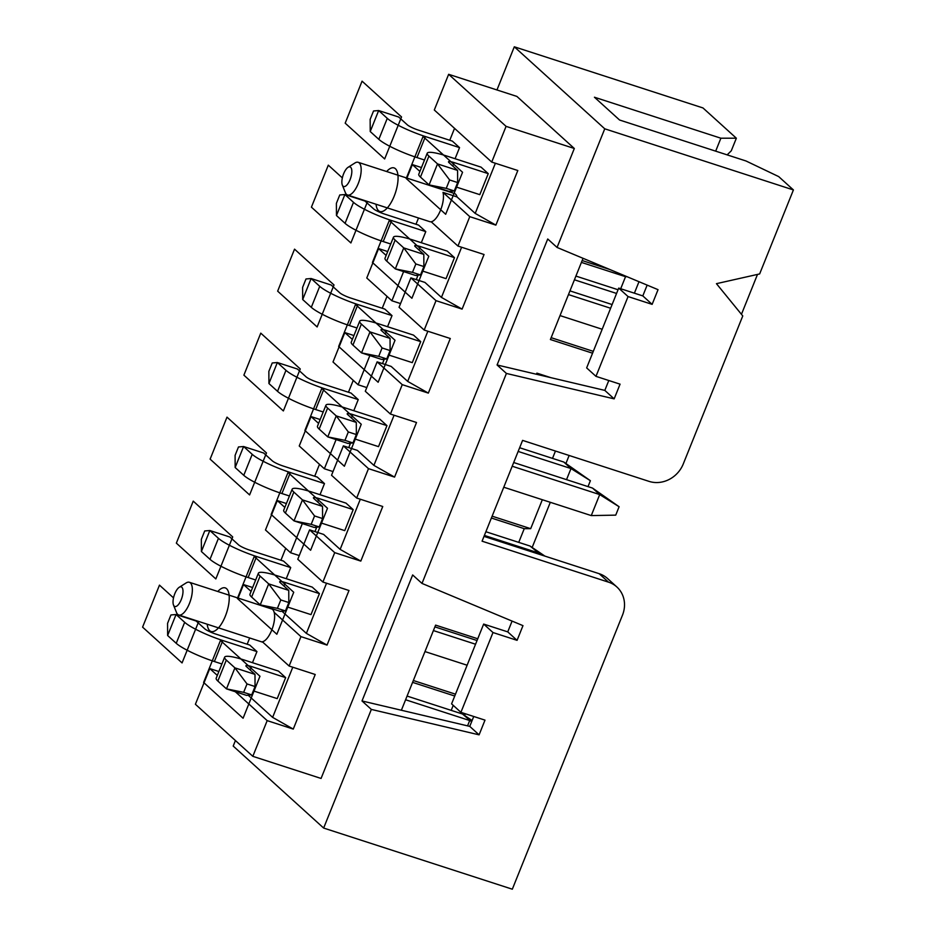 <?xml version="1.0" encoding="UTF-8"?>
<svg xmlns="http://www.w3.org/2000/svg" width="936" height="936" viewBox="0 0 936 936"><rect width="100%" height="100%" fill="white"/><g stroke="black" fill="none" stroke-linecap="round" stroke-linejoin="round"><path stroke-width="1.4" d="M350.637 167.263A10.319 4.037 -72 0 0 348.087 167.298A10.319 4.037 -72 0 0 343.617 173.78A10.319 4.037 -72 0 0 342.33 185.059A10.319 4.037 -72 0 0 343.044 186.159A10.319 4.037 -72 0 0 350.076 179.642A10.319 4.037 -72 0 0 350.637 167.263M342.33 185.059L345.349 192.582A17.199 6.727 -72 0 0 346.531 194.407A17.199 6.727 -72 0 0 347.56 195.016A17.199 6.727 -72 0 0 358.254 183.538A17.199 6.727 -72 0 0 359.202 162.911A17.199 6.727 -72 0 0 358.172 162.302A17.199 6.727 -72 0 0 354.943 162.969L348.087 167.298M181.818 587.235A10.319 4.037 -72 0 0 179.256 587.27A10.319 4.037 -72 0 0 174.786 593.752A10.319 4.037 -72 0 0 173.499 605.042A10.319 4.037 -72 0 0 174.213 606.13A10.319 4.037 -72 0 0 181.245 599.613A10.319 4.037 -72 0 0 181.818 587.235M173.499 605.042L176.518 612.553A17.199 6.727 -72 0 0 177.711 614.379A17.199 6.727 -72 0 0 178.741 614.987A17.199 6.727 -72 0 0 189.423 603.521A17.199 6.727 -72 0 0 190.371 582.882A17.199 6.727 -72 0 0 189.341 582.274A17.199 6.727 -72 0 0 186.112 582.952L179.256 587.27M347.56 195.016L429.858 221.68A17.199 6.727 -72 0 0 431.18 221.774A17.199 6.727 -72 0 0 440.54 210.214A17.199 6.727 -72 0 0 442.997 192.383L469.778 216.661L457.961 246.063L484.052 254.51L462.103 309.114L436.012 300.655L424.195 330.057L450.286 338.504L428.337 393.108L402.246 384.649L390.429 414.051L416.52 422.499L394.571 477.103L368.48 468.643L356.663 498.046L382.754 506.505L360.805 561.097L334.714 552.638L322.897 582.04L348.988 590.499L327.038 645.091L300.947 636.632L289.13 666.034L315.221 674.493L293.272 729.085L267.181 720.626L252.825 756.323L195.402 704.27L209.758 668.561L217.304 675.406M495.378 163.25L475.207 213.408L457.049 196.934L442.997 192.383M457.049 196.934A17.199 6.727 -72 0 0 455.539 194.126A17.199 6.727 -72 0 0 454.51 193.518L358.172 162.302M289.13 666.034L262.349 641.757A17.199 6.727 -72 0 0 271.709 630.185A17.199 6.727 -72 0 0 274.166 612.355A17.199 6.727 -72 0 0 272.657 609.558A17.199 6.727 -72 0 0 271.627 608.95L189.341 582.274M715.677 151.152L720.884 138.212L736.351 138.2L702.971 107.944L514.309 46.8L496.957 89.961M235.427 740.552L233.204 746.062L323.645 828.056L512.32 889.2L622.475 615.163A27.507 24.933 132.2 0 0 616.871 586.977A27.507 24.933 132.2 0 0 608.517 582.157L482.075 541.183L522.592 440.388L649.034 481.373A27.507 24.933 132.2 0 0 683.257 463.975L742.763 315.935L716.449 283.666L759.646 273.932L793.412 189.938L604.75 128.805L557.06 247.443L547.724 238.984L497.075 364.97L604.82 390.394L608.798 380.507M514.309 46.8L604.75 128.805M497.075 364.97L506.411 373.441L421.996 583.42L412.659 574.961L362.01 700.959L371.346 709.418L323.645 828.056M448.648 74.307L506.072 126.36L491.728 162.068L434.304 110.003L448.648 74.307L516.894 96.42L574.318 148.485L321.071 778.448L252.825 756.323M506.072 126.36L574.318 148.485M235.31 691.727L267.181 720.626M403.615 271.592L391.891 300.772L366.772 277.992L378.589 248.59L386.135 255.434M369.849 355.586L358.125 384.766L333.005 361.986L344.822 332.584L352.369 339.429M402.246 384.649L377.126 361.869L365.297 391.271L390.429 414.051M436.012 300.655L410.892 277.875L399.064 307.277L424.195 330.057M336.094 439.581L324.359 468.76L299.239 445.981L311.056 416.578L318.603 423.423M302.328 523.575L290.593 552.755L265.473 529.975L277.29 500.573L284.836 507.417M334.714 552.638L309.594 529.858L297.777 559.26L322.897 582.04M368.48 468.643L343.36 445.864L331.531 475.266L356.663 498.046M431.18 221.774L457.961 246.063M406.926 178.097L412.355 164.596L419.901 171.44M437.896 187.762L438.551 188.358M274.166 612.355L300.947 636.632M238.095 598.081L243.524 584.567L251.07 591.412M269.077 607.733L269.732 608.33M491.728 162.068L517.819 170.516L495.869 225.12L469.778 216.661M449.76 140.271L454.545 128.361M452.603 192.91L450.789 191.26M459.541 147.619L425.424 136.562A32.093 5.125 -158.1 0 1 387.27 118.346L378.659 110.542L398.724 117.047L407.347 124.851A9.173 1.462 21.9 0 0 418.24 130.057L452.357 141.114L459.541 147.619L455.083 158.722M428.91 156.09L420.463 177.091L429.074 184.907L449.151 191.4L454.276 190.967L446.25 188.358L429.074 184.907L437.521 163.905L428.91 156.09A32.093 5.125 -158.1 0 1 427.225 153.223A32.093 5.125 -158.1 0 1 446.952 156.09L481.069 167.146L488.253 173.651L479.805 194.653L455.902 186.907M488.253 173.651L454.135 162.595A9.173 1.462 21.9 0 0 448.496 161.776A9.173 1.462 21.9 0 0 448.976 162.595L457.587 170.41L457.645 182.567L449.619 179.958L446.25 188.358M449.619 179.958L437.521 163.905L457.587 170.41M420.463 177.091A32.093 5.125 -158.1 0 1 418.778 174.225L427.225 153.223M454.276 190.967L457.645 182.567M424.499 159.998L416.976 157.564A32.093 5.125 -158.1 0 1 378.834 139.347L370.223 131.531L378.659 110.542L373.534 110.974L370.153 119.375L370.223 131.531M583.058 258.313L550.403 339.534L592.558 353.2L618.719 288.101L642.81 295.905L647.15 285.106M550.953 377.688L536.901 373.136L536.445 374.26M371.346 709.418L479.092 734.842L485 720.135L460.91 712.331L451.585 703.872L477.746 638.773L435.603 625.119L401.38 710.248L469.755 726.383L473.733 716.485M793.412 189.938L778.693 176.6L746.004 160.98L619.562 120.007L594.43 97.227L720.884 138.212M569.965 290.885L612.109 304.551M610.623 308.248L568.48 294.594M575.909 276.085L618.064 289.75M616.567 293.448L574.423 279.794M353.504 202.34L344.893 194.536L339.768 194.969L336.387 203.369L336.457 215.526L344.893 194.536L364.958 201.041L373.581 208.845A9.173 1.462 21.9 0 0 384.474 214.051L418.591 225.108L425.775 231.613L391.657 220.557A32.093 5.125 -158.1 0 1 353.504 202.34L345.068 223.341L336.457 215.526M415.21 246.589L423.821 254.405L423.879 266.561L415.853 263.964L412.483 272.353L395.308 268.901L386.697 261.085A32.093 5.125 -158.1 0 1 385.012 258.219L393.459 237.217A32.093 5.125 -158.1 0 1 413.185 240.084L447.303 251.141L454.486 257.646L420.369 246.589A9.173 1.462 21.9 0 0 414.73 245.77A9.173 1.462 21.9 0 0 415.21 246.589M412.483 272.353L420.51 274.962L415.385 275.406L395.308 268.901L403.755 247.9L395.144 240.084A32.093 5.125 -158.1 0 1 393.459 237.217M415.853 263.964L403.755 247.9L423.821 254.405M420.51 274.962L423.879 266.561M454.486 257.646L446.051 278.647L422.136 270.902M602.176 329.25L560.032 315.584M348.461 392.254L353.258 380.344M348.461 443.336L350.228 443.91L349.491 443.255M350.228 443.91L348.742 447.607M314.695 476.248L319.492 464.338M314.695 527.331L316.462 527.904L315.725 527.249M316.462 527.904L314.976 531.601M280.929 560.243L285.726 548.332M326.547 583.222L306.376 633.38L281.958 611.243M360.313 499.227L340.142 549.385L323.634 534.421L309.594 529.858M394.079 415.233L373.909 465.391L357.4 450.415L343.36 445.864M427.846 331.239L407.675 381.397L391.166 366.421L377.126 361.869M461.612 247.244L441.441 297.402L424.932 282.426L410.892 277.875M415.993 224.266L418.509 218.006M415.982 275.348L417.76 275.921L417.023 275.254M417.76 275.921L416.274 279.618M382.227 308.26L387.024 296.349M382.227 359.342L383.994 359.915L383.257 359.248M383.994 359.915L382.508 363.613M361.378 324.078L352.93 345.08L361.542 352.895L381.619 359.401L386.743 358.956L378.717 356.347L361.542 352.895L369.989 331.894L361.378 324.078A32.093 5.125 -158.1 0 1 359.693 321.212A32.093 5.125 -158.1 0 1 379.419 324.078L413.548 335.135L420.72 341.64L412.285 362.641L388.37 354.896M392.008 315.607L357.891 304.551A32.093 5.125 -158.1 0 1 319.738 286.334L311.126 278.53L331.204 285.035L339.815 292.839A9.173 1.462 21.9 0 0 350.707 298.046L384.836 309.102L392.008 315.607L387.551 326.711M327.612 408.073L319.164 429.074L327.775 436.89L347.853 443.395L352.977 442.95L344.951 440.353L327.775 436.89L336.223 415.888L327.612 408.073A32.093 5.125 -158.1 0 1 325.927 405.218A32.093 5.125 -158.1 0 1 345.653 408.073L379.782 419.129L386.954 425.634L378.518 446.636L354.604 438.89M358.242 399.602L324.125 388.545A32.093 5.125 -158.1 0 1 285.971 370.328L277.36 362.524L297.437 369.03L306.049 376.834A9.173 1.462 21.9 0 0 316.941 382.04L351.07 393.097L358.242 399.602L353.785 410.705M293.846 492.079L285.398 513.068L294.009 520.884L314.086 527.389L319.211 526.945L311.185 524.347L294.009 520.884L302.457 499.882L293.846 492.079A32.093 5.125 -158.1 0 1 292.161 489.212A32.093 5.125 -158.1 0 1 311.887 492.067L346.016 503.123L353.188 509.629L344.752 530.63L320.837 522.885M324.476 483.596L290.359 472.54A32.093 5.125 -158.1 0 1 252.205 454.323L243.594 446.519L263.671 453.024L272.282 460.828A9.173 1.462 21.9 0 0 283.175 466.034L317.304 477.091L324.476 483.596L320.018 494.699M260.079 576.073L251.632 597.063L260.243 604.878L280.32 611.383L285.445 610.939L277.419 608.341L260.243 604.878L268.69 583.877L260.079 576.073A32.093 5.125 -158.1 0 1 258.394 573.206A32.093 5.125 -158.1 0 1 278.121 576.061L312.25 587.118L319.422 593.623L310.986 614.624L287.071 606.879M290.71 567.602L256.593 556.534A32.093 5.125 -158.1 0 1 218.439 538.317L209.828 530.513L229.905 537.018L238.516 544.822A9.173 1.462 21.9 0 0 249.409 550.029L283.538 561.085L290.71 567.602L286.252 578.694M425.775 231.613L421.317 242.716M420.72 341.64L386.603 330.584A9.173 1.462 21.9 0 0 380.964 329.764A9.173 1.462 21.9 0 0 381.443 330.584L390.055 338.399L390.113 350.555L382.087 347.958L378.717 356.347M382.087 347.958L369.989 331.894L390.055 338.399M352.93 345.08A32.093 5.125 -158.1 0 1 351.246 342.213L359.693 321.212M386.743 358.956L390.113 350.555M356.967 327.986L349.444 325.552A32.093 5.125 -158.1 0 1 311.302 307.336L302.691 299.532L311.126 278.53L306.002 278.963L302.62 287.364L302.691 299.532M513.7 462.524L592.523 488.077L619.105 506.739L599.707 494.582L512.203 466.233M503.767 487.223L591.26 515.584L599.707 494.582L592.523 488.077M519.644 447.736L563.811 462.045L590.394 480.706L588.019 486.615M566.526 479.653L570.995 468.55L518.158 451.433M590.394 480.706L570.995 468.55L563.811 462.045M386.954 425.634L352.837 414.578A9.173 1.462 21.9 0 0 347.197 413.759A9.173 1.462 21.9 0 0 347.677 414.578L356.288 422.393L356.347 434.55L348.321 431.952L344.951 440.353M348.321 431.952L336.223 415.888L356.288 422.393M591.26 515.584L615.724 515.139L619.105 506.739M319.164 429.074A32.093 5.125 -158.1 0 1 317.48 426.208L325.927 405.218M352.977 442.95L356.347 434.55M323.201 411.98L315.678 409.547A32.093 5.125 -158.1 0 1 277.536 391.33L268.924 383.526L277.36 362.524L272.236 362.969L268.854 371.358L268.924 383.526M485.878 531.73L530.045 546.039L544.928 556.113M536.843 553.492L537.229 552.544L484.392 535.427M540.774 554.767L530.045 546.039M353.188 509.629L319.071 498.572A9.173 1.462 21.9 0 0 313.431 497.753A9.173 1.462 21.9 0 0 313.911 498.572L322.522 506.388L322.581 518.544L314.555 515.947L311.185 524.347M314.555 515.947L302.457 499.882L322.522 506.388M285.398 513.068A32.093 5.125 -158.1 0 1 283.713 510.202L292.161 489.212M319.211 526.945L322.581 518.544M289.435 495.975L281.911 493.541A32.093 5.125 -158.1 0 1 243.769 475.324L235.158 467.52L243.594 446.519L238.469 446.963L235.1 455.364L235.158 467.52M434.901 626.874L477.044 640.528M475.558 644.225L433.415 630.572M319.422 593.623L285.304 582.566A9.173 1.462 21.9 0 0 279.665 581.759A9.173 1.462 21.9 0 0 280.145 582.578L288.756 590.382L288.814 602.538L280.788 599.941L277.419 608.341M280.788 599.941L268.69 583.877L288.756 590.382M251.632 597.063A32.093 5.125 -158.1 0 1 249.947 594.196L258.394 573.206M285.445 610.939L288.814 602.538M467.122 665.227L424.967 651.573M255.668 579.981L248.145 577.535A32.093 5.125 -158.1 0 1 210.003 559.318L201.392 551.515L209.828 530.513L204.703 530.958L201.334 539.358L201.392 551.515M391.891 300.772L400.561 303.58M358.125 384.766L366.795 387.574M378.589 248.59L387.703 251.55M462.103 309.114L441.441 297.402M243.524 584.567L252.638 587.527M277.29 500.573L286.404 503.533M311.056 416.578L320.17 419.539M344.822 332.584L353.937 335.544M412.355 164.596L421.469 167.544M209.758 668.561L218.872 671.522M247.162 644.237L249.678 637.989M292.781 667.216L272.622 717.374L248.192 695.237M256.944 651.596L222.826 640.54A32.093 5.125 -158.1 0 1 184.673 622.311L176.062 614.507L196.139 621.013L204.75 628.817A9.173 1.462 21.9 0 0 215.643 634.023L249.772 645.079L256.944 651.596L252.486 662.688M226.313 660.067L217.866 681.057L226.477 688.873L246.554 695.378L251.679 694.933L243.652 692.336L226.477 688.873L234.924 667.871L226.313 660.067A32.093 5.125 -158.1 0 1 224.628 657.201A32.093 5.125 -158.1 0 1 244.354 660.055L278.483 671.112L285.655 677.629L277.22 698.619L253.305 690.873M407.078 696.068L462.513 714.028L472.107 720.533M467.555 725.856L469.696 720.533L405.592 699.765M471.615 721.75L462.513 714.028M285.655 677.629L251.538 666.561A9.173 1.462 21.9 0 0 245.899 665.753A9.173 1.462 21.9 0 0 246.379 666.572L254.99 674.376L255.048 686.533L247.022 683.935L243.652 692.336M247.022 683.935L234.924 667.871L254.99 674.376M217.866 681.057A32.093 5.125 -158.1 0 1 216.193 678.19L224.628 657.201M251.679 694.933L255.048 686.533M221.902 663.975L214.379 661.53A32.093 5.125 -158.1 0 1 176.237 643.313L167.626 635.509L176.062 614.507L170.937 614.952L167.567 623.353L167.626 635.509M495.869 225.12L475.207 213.408M293.272 729.085L272.622 717.374M327.038 645.091L306.376 633.38M290.593 552.755L299.263 555.563M324.359 468.76L333.029 471.568M394.571 477.103L373.909 465.391M428.337 393.108L407.675 381.397M360.805 561.097L340.142 549.385M390.733 243.992L383.21 241.558A32.093 5.125 -158.1 0 1 345.068 223.341M506.411 373.441L614.156 398.865L620.065 384.158L595.975 376.354L628.056 296.56L618.719 288.101M595.975 376.354L586.65 367.895L592.558 353.2M628.056 296.56L652.135 304.364L658.043 289.669L557.06 247.443M460.91 712.331L492.991 632.537L517.07 640.341L522.978 625.646L421.996 583.42M638.995 281.701L634.386 293.179M569.135 455.481L565.929 463.472M550.309 502.316L532.163 547.466M465.309 713.758L464.63 715.455M736.351 138.2L731.285 150.801L727.143 154.873M757.493 274.423L741.452 314.32M453.223 705.358L451.21 710.365M620.697 288.744L625.54 276.693L627.015 276.693M555.457 451.035L552.509 458.383M491.388 518.029L524.242 528.676L530.689 528.676L542.33 499.73M524.242 528.676L518.743 542.377M455.481 694.173L413.338 680.519M412.589 682.367L454.732 696.021M625.54 276.693L581.42 262.396M593.295 351.351L551.152 337.685M362.01 700.959L401.38 710.248M477.746 638.773L483.655 624.078L507.745 631.882L512.086 621.083M614.156 398.865L604.82 390.394M484.006 536.375L599.192 573.698L608.517 582.157M616.871 586.977L607.534 578.518A27.507 24.933 132.2 0 0 599.192 573.698M517.07 640.341L507.745 631.882M492.991 632.537L483.655 624.078M479.092 734.842L469.755 726.383M652.135 304.364L642.81 295.905M609.839 269.51L582.157 260.536M530.689 528.676L492.125 516.181M462.56 172.271L423.072 136.481L406.189 178.483L445.676 214.274L462.56 172.271M401.544 116.953L362.068 81.163L345.185 123.166L384.661 158.956L401.544 116.953M428.793 256.277L389.306 220.475L372.423 262.478L411.91 298.268L428.793 256.277M342.342 177.899L328.302 165.157L311.419 207.16L350.895 242.951L367.555 201.497M395.027 340.271L355.54 304.469L338.656 346.472L378.144 382.262L395.027 340.271M334.012 284.954L294.536 249.151L277.653 291.154L317.128 326.945L334.012 284.954M361.261 424.265L321.773 388.463L304.89 430.466L344.378 466.257L361.261 424.265M300.245 368.948L260.77 333.146L243.886 375.149L283.362 410.939L300.245 368.948M327.495 508.26L288.019 472.458L271.136 514.461L310.612 550.251L327.495 508.26M266.479 452.942L227.003 417.14L210.12 459.143L249.596 494.933L266.479 452.942M293.728 592.254L254.253 556.452L237.37 598.455L276.845 634.245L293.728 592.254M232.713 536.936L193.237 501.134L176.354 543.137L215.83 578.928L232.713 536.936M259.962 676.248L220.486 640.458L203.603 682.449L243.079 718.24L259.962 676.248M173.511 597.87L159.471 585.14L142.588 627.132L182.064 662.922L198.724 621.469M207.207 624.218A22.92 8.974 -72 0 0 209.711 630.688A22.92 8.974 -72 0 0 225.33 616.204A22.92 8.974 -72 0 0 226.594 588.697A22.92 8.974 -72 0 0 217.807 591.505M376.038 204.247A22.92 8.974 -72 0 0 378.542 210.717A22.92 8.974 -72 0 0 394.161 196.221A22.92 8.974 -72 0 0 395.425 168.714A22.92 8.974 -72 0 0 386.638 171.534M454.135 162.595L452.755 166.023M425.424 136.562L416.976 157.564M387.27 118.346L378.834 139.347M395.144 240.084L386.697 261.085M420.369 246.589L418.989 250.017M386.603 330.584L385.222 334.012M357.891 304.551L349.444 325.552M319.738 286.334L311.302 307.336M352.837 414.578L351.456 418.006M324.125 388.545L315.678 409.547M285.971 370.328L277.536 391.33M319.071 498.572L317.69 502M290.359 472.54L281.911 493.541M252.205 454.323L243.769 475.324M285.304 582.566L283.924 585.995M256.593 556.534L248.145 577.535M218.439 538.317L210.003 559.318M251.538 666.561L250.158 669.989M222.826 640.54L214.379 661.53M184.673 622.311L176.237 643.313M391.657 220.557L383.21 241.558M178.741 614.987L262.922 642.272"/></g></svg>
